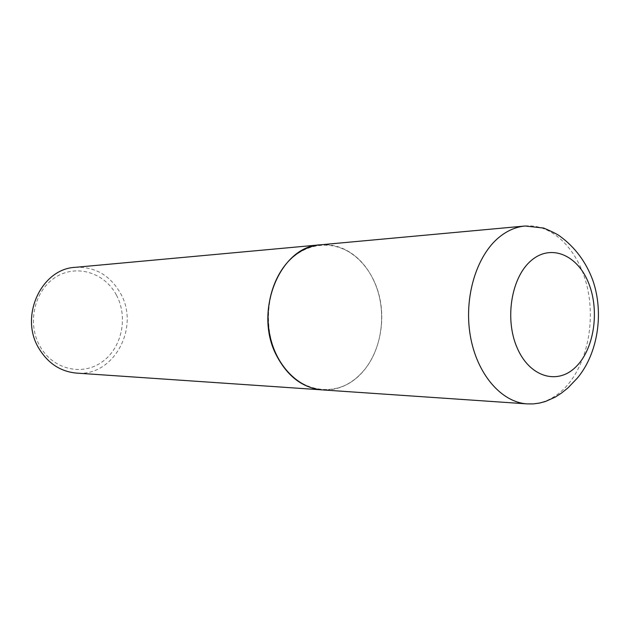 <?xml version="1.0" encoding="UTF-8"?>
<svg xmlns="http://www.w3.org/2000/svg" width="630" height="630" viewBox="0 0 630 630"><rect width="100%" height="100%" fill="white"/><g stroke="black" fill="none" stroke-linecap="round" stroke-linejoin="round"><path stroke-width="0.47" stroke-dasharray="3.15 2.36" d="M320.528 244.802C346.587 242.44 371.227 264.411 379.016 294.887C386.914 325.348 377.401 360.809 356.021 378.449C345.831 386.733 334.569 390.545 322.229 389.891M373.944 281.043C388.025 310.905 382.276 352.312 360.651 373.905C336.641 400.144 294.541 392.758 277.019 355.761C262.316 326.466 267.089 285.02 287.461 262.623C307.716 240.014 339.003 239.754 359.32 259.883C365.29 265.758 370.164 272.814 373.944 281.043M320.457 244.802C334.947 243.818 347.886 248.787 359.273 259.71C365.266 265.608 370.149 272.688 373.944 280.941C388.064 310.889 382.3 352.414 360.612 374.078C349.485 385.269 336.664 390.537 322.158 389.883M75.246 267.333C94.988 266.553 110.077 275.231 120.511 293.367C140.222 327.253 113.825 376.945 76.482 373.094M116.44 295.108C128.418 317.347 121.858 348.201 101.903 362.069C82.136 376.267 52.849 369.448 39.981 346.295C26.806 323.348 34.39 290.391 55.534 277.247C76.49 263.757 104.761 272.68 116.44 295.108M525.105 226.005C553.038 223.516 579.135 250.669 587.396 287.745C595.767 324.804 585.861 367.849 563.212 389.576C552.415 399.782 540.406 404.555 527.184 403.893"/><path stroke-width="0.94" d="M322.229 389.891C298.116 388.387 275.538 365.235 269.632 334.168C263.616 303.148 275.42 269.081 296.809 253.898C304.243 248.622 312.149 245.59 320.528 244.802L525.105 226.005C516.12 226.855 507.615 230.478 499.598 236.864C476.532 255.237 463.688 297.305 470.295 335.64C476.784 374.023 501.338 402.342 527.184 403.893L322.229 389.891M322.158 389.883L322.08 389.875C302.912 388.025 287.792 376.693 276.712 355.879C252.969 311.795 280.059 245.983 320.386 244.81L320.457 244.802M322.08 389.875L76.482 373.094C60.425 371.582 47.848 363.266 38.745 348.154C19.254 316.284 41.454 268.726 75.246 267.333L320.386 244.81M575.426 367.322C557.046 385.229 529.365 376.897 517.025 347.563C504.394 318.496 511.528 276.649 531.515 260.3C551.321 243.511 577.804 255.181 588.735 283.358C599.941 311.307 594.003 349.823 575.426 367.322M527.184 403.893L533.342 403.901L539.438 403.09L545.352 401.523L555.132 397.16L561.472 393.096L568.016 387.836L577.379 378.055C597.72 353.863 604.241 313.354 592.861 280.445C586.089 262.072 575.119 247.33 559.952 236.218C557.912 234.525 552.494 231.809 543.698 228.068L525.105 226.005"/></g></svg>

